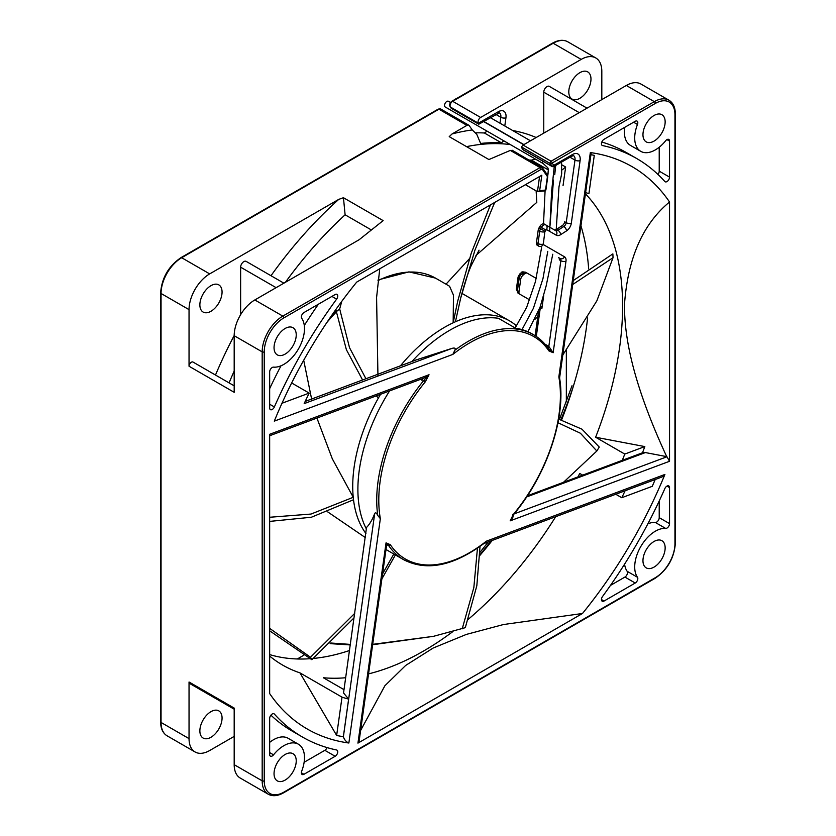 <?xml version="1.0" encoding="UTF-8"?>
<svg xmlns="http://www.w3.org/2000/svg" width="836" height="836" viewBox="0 0 836 836"><rect width="100%" height="100%" fill="white"/><g stroke="black" fill="none" stroke-linecap="round" stroke-linejoin="round"><path stroke-width="1.25" d="M400.423 365.834A129.883 74.989 -60 0 1 444.574 327.294A129.883 74.989 -60 0 1 453.154 322.8L453.478 295.16L449.549 286.236L435.472 278.106A129.883 74.989 120 0 0 378.008 280.582M525.416 184.693L537.443 191.643L539.648 190.786L541.832 175.215L356.711 282.098A324.713 187.473 120 0 0 274.292 421.135L452.851 354.401L454.847 350.253A129.883 74.989 -60 0 1 468.568 341.14A129.883 74.989 -60 0 1 533.504 334.714C539.648 338.266 544.832 343.178 549.053 349.458L549.053 349.458A1.463 1.149 146.1 0 1 548.865 350.869A128.43 74.143 120 0 0 469.602 342.927A128.43 74.143 120 0 0 452.851 354.401M533.504 334.714L531.957 333.815A129.883 74.989 -60 0 0 515.687 328.266L498.402 318.286A129.883 74.989 120 0 0 449.737 330.272A129.883 74.989 120 0 0 411.876 361.549M389.576 390.924A129.883 74.989 120 0 0 366.513 529.23M386.013 549.513L403.621 559.681A129.883 74.989 -60 0 1 388.395 545.218L387.11 544.717M366.565 528.268A129.883 74.989 -60 0 1 366.283 527.694C369.428 524.674 372.239 519.961 374.706 513.544C375.489 512.175 376.503 512.813 377.757 515.457A129.883 74.989 -60 0 1 423.758 380.485L420.404 379.398M413.674 360.88A129.883 74.989 -60 0 1 413.862 360.671L451.973 348.382C454.878 347.619 455.829 348.246 454.847 350.253M475.256 132.851A291.879 168.517 -60 0 1 484.378 132.987L487.075 131.147M480.01 555.261A281.659 162.623 120 0 0 492.247 540.411M561.614 419.891A281.659 162.623 120 0 0 587.593 317.941M588.659 268.837A281.659 162.623 120 0 0 580.947 225.835M590.927 154.681A320.867 185.258 -60 0 1 594.292 155.371L588.92 193.659A281.659 162.623 120 0 0 585.608 192.614M527.401 495.79L622.287 460.333A281.659 162.623 120 0 0 624.774 454.073L595.629 437.238A281.659 162.623 120 0 0 585.44 193.837M615.766 494.254L621.765 497.723A281.659 162.623 120 0 0 625.109 490.763M578.01 476.875A281.659 162.623 120 0 0 579.714 473.437L582.65 475.141M368.551 673.879A281.659 162.623 120 0 0 423.413 651.108A281.659 162.623 120 0 0 452.976 631.493M468.212 619.351A281.659 162.623 120 0 0 555.679 516.711M539.648 190.786A283.122 163.459 -60 0 1 545.521 190.054L547.319 177.274A2.184 1.264 120 0 0 547.141 176.166L542.449 169.499A2.184 1.264 120 0 0 541.101 169.374L283.843 317.899A27.724 16.009 120 0 0 264.239 351.862L264.239 780.834A27.724 16.009 120 0 0 283.843 792.162L655.351 577.676A27.724 16.009 120 0 0 674.955 543.713L674.955 114.741A27.724 16.009 120 0 0 655.351 103.424L552.126 163.02L553.756 165.35L572.482 154.535A10.941 6.322 -60 0 1 580.1 160.627L571.322 223.212A7.294 4.211 120 0 1 566.515 230.903L560.653 234.655A8.026 4.629 -60 0 1 556.337 235.229L546.493 229.555A3.647 2.978 -60 0 0 545.741 224.905L544.194 224.006A4.379 2.529 120 0 0 542 224.226A4.379 2.529 120 0 0 539.816 226.535L539.042 227.873A4.379 2.529 120 0 0 538.185 230.276L536.451 242.659A4.379 2.529 120 0 0 537.308 245.314L538.854 246.202A4.379 2.529 -60 0 1 537.997 243.548L539.732 231.164A4.379 2.529 -60 0 1 540.589 228.761L541.362 227.434A4.379 2.529 -60 0 1 543.546 225.114A4.379 2.529 -60 0 1 545.741 224.905L555.585 230.59A4.379 2.529 120 0 0 557.936 230.266L563.798 226.514L562.252 225.626L556.389 229.377A4.379 2.529 -60 0 1 554.038 229.691M654.055 567.101A15.685 9.06 120 0 0 664.307 553.275A15.685 9.06 120 0 0 661.903 540.704A15.685 9.06 120 0 0 654.055 541.477A15.685 9.06 120 0 0 643.804 555.303A15.685 9.06 120 0 0 646.218 567.874A15.685 9.06 120 0 0 654.055 567.101M285.139 780.092A15.685 9.06 120 0 0 295.39 766.267A15.685 9.06 120 0 0 292.976 753.696A15.685 9.06 120 0 0 285.139 754.48A15.685 9.06 120 0 0 274.887 768.294A15.685 9.06 120 0 0 277.291 780.866A15.685 9.06 120 0 0 285.139 780.092M285.139 354.098A15.685 9.06 120 0 0 295.39 340.273A15.685 9.06 120 0 0 292.976 327.702A15.685 9.06 120 0 0 285.139 328.475A15.685 9.06 120 0 0 274.887 342.3A15.685 9.06 120 0 0 277.291 354.872A15.685 9.06 120 0 0 285.139 354.098M654.055 141.106A15.685 9.06 120 0 0 664.307 127.281A15.685 9.06 120 0 0 661.903 114.71A15.685 9.06 120 0 0 654.055 115.483A15.685 9.06 120 0 0 643.804 129.308A15.685 9.06 120 0 0 646.218 141.88A15.685 9.06 120 0 0 654.055 141.106M210.965 711.655A15.685 9.06 -60 0 1 218.813 710.872A15.685 9.06 -60 0 1 221.216 723.443A15.685 9.06 -60 0 1 210.965 737.268A15.685 9.06 -60 0 1 203.117 738.052A15.685 9.06 -60 0 1 200.713 725.481A15.685 9.06 -60 0 1 210.965 711.655M210.965 285.661A15.685 9.06 -60 0 1 218.813 284.877A15.685 9.06 -60 0 1 221.216 297.449A15.685 9.06 -60 0 1 210.965 311.274A15.685 9.06 -60 0 1 203.117 312.058A15.685 9.06 -60 0 1 200.713 299.487A15.685 9.06 -60 0 1 210.965 285.661M579.891 72.659A15.685 9.06 -60 0 1 587.729 71.886A15.685 9.06 -60 0 1 590.132 84.457A15.685 9.06 -60 0 1 579.891 98.282A15.685 9.06 -60 0 1 572.043 99.056A15.685 9.06 -60 0 1 569.64 86.484A15.685 9.06 -60 0 1 579.891 72.659M558.594 257.603L560.151 258.502A3.647 2.111 -60 0 1 560.904 260.174A3.647 2.111 -60 0 1 560.862 260.707L559.315 259.818A3.647 2.111 120 0 0 559.357 259.275A3.647 2.111 120 0 0 558.594 257.603M541.143 306.509L540.453 306.112L541.143 306.509A3.647 2.111 -60 0 1 541.895 308.17A3.647 2.111 -60 0 1 541.853 308.714L543.693 295.61M544.988 344.181L548.834 346.397L553.15 352.719L548.74 349.176A1.463 1.149 146.1 0 1 549.053 349.458L549.074 349.5M272.233 367.485A3.647 2.111 120 0 0 269.662 371.957L269.662 407.989A3.647 2.111 120 0 0 270.415 409.661A3.647 2.111 120 0 0 274.365 406.944A334.066 192.876 -60 0 1 336.615 299.142A3.647 2.111 120 0 0 336.981 294.356A3.647 2.111 120 0 0 335.163 294.533L303.959 312.549A3.647 2.111 120 0 0 301.723 318.307A29.187 16.856 -60 0 1 298.442 348.967A29.187 16.856 -60 0 1 273.529 367.14A3.647 2.111 120 0 0 272.233 367.485M272.233 713.986A3.647 2.111 120 0 0 269.662 718.458L269.662 754.49A3.647 2.111 120 0 0 270.415 756.162A3.647 2.111 120 0 0 273.529 754.835A29.187 16.856 -60 0 1 283.843 745.691A29.187 16.856 -60 0 1 298.442 744.239A29.187 16.856 -60 0 1 301.723 771.116A3.647 2.111 120 0 0 302.13 774.47A3.647 2.111 120 0 0 303.959 774.293L335.163 756.277A3.647 2.111 120 0 0 337.545 753.058A3.647 2.111 120 0 0 336.981 750.143A3.647 2.111 120 0 0 336.615 749.996A334.066 192.876 -60 0 1 302.569 737.101A334.066 192.876 -60 0 1 274.365 714.059A3.647 2.111 120 0 0 274.062 713.808A3.647 2.111 120 0 0 272.233 713.986M269.662 742.389A29.187 16.856 -60 0 1 273.529 739.724A29.187 16.856 -60 0 1 288.117 738.282L298.442 744.239M666.961 486.103A3.647 2.111 120 0 0 664.829 488.632A334.066 192.876 -60 0 1 602.578 596.444A3.647 2.111 120 0 0 602.213 601.23A3.647 2.111 120 0 0 604.031 601.042L635.235 583.026A3.647 2.111 120 0 0 637.471 577.268A29.187 16.856 -60 0 1 655.351 531.205A29.187 16.856 -60 0 1 665.665 528.436A3.647 2.111 120 0 0 669.542 523.629L669.542 487.587A3.647 2.111 120 0 0 668.779 485.925A3.647 2.111 120 0 0 666.961 486.103L669.542 487.587M647.858 523.838A29.187 16.856 -60 0 1 655.351 522.479A3.647 2.111 120 0 0 659.217 517.662L659.217 500.973M666.961 139.602A3.647 2.111 120 0 0 665.665 140.741A29.187 16.856 -60 0 1 640.752 151.337A29.187 16.856 -60 0 1 637.471 124.459A3.647 2.111 120 0 0 637.063 121.105A3.647 2.111 120 0 0 635.235 121.283L604.031 139.298A3.647 2.111 120 0 0 601.648 142.517A3.647 2.111 120 0 0 602.213 145.443A3.647 2.111 120 0 0 602.578 145.579A334.066 192.876 -60 0 1 636.624 158.485A334.066 192.876 -60 0 1 664.829 181.516A3.647 2.111 120 0 0 665.132 181.767A3.647 2.111 120 0 0 667.943 180.795A3.647 2.111 120 0 0 669.542 177.117L669.542 141.085A3.647 2.111 120 0 0 668.779 139.413A3.647 2.111 120 0 0 666.961 139.602L669.542 141.085M455.15 99.348A3.281 1.891 -60 0 1 455.85 98.826A3.281 1.891 -60 0 1 456.54 98.554M547.747 175.926L548.374 169.405L547.779 167.743L543.222 163.574L445.191 106.966A3.281 1.891 -60 0 1 444.689 104.343A3.281 1.891 -60 0 1 446.832 101.449A3.281 1.891 -60 0 1 448.472 101.281L450.552 102.483M610.458 585.419L624.92 577.07A3.647 2.111 120 0 0 627.157 571.312A29.187 16.856 -60 0 1 624.586 564.154M234.184 709.189L189.72 683.514A3.281 1.891 -60 0 1 189.04 682.009L189.04 738.616L161.045 722.45A29.187 16.856 120 0 0 167.095 735.816C162.874 733.235 160.711 728.584 160.616 721.855A1.463 0.846 0 0 0 161.045 722.45L161.045 293.478A29.187 16.856 120 0 1 181.684 257.728L438.942 109.202L466.937 125.369L452.088 133.938A302.674 174.755 120 0 1 472.246 129.946L469.174 125.567A3.647 2.111 120 0 0 468.756 125.181A3.647 2.111 120 0 0 466.937 125.369M344.004 689.658L323.365 677.745A281.659 162.623 120 0 0 345.676 677.745M269.662 656.072A281.659 162.623 120 0 0 282.589 665.059A281.659 162.623 120 0 0 299.967 672.875L342.018 697.151A281.659 162.623 120 0 0 348.633 699.105L343.544 692.95L366.492 527.735M291.649 382.972L309.174 393.098A281.659 162.623 120 0 0 304.179 403.621L451.973 348.382M269.662 654.598A281.659 162.623 120 0 0 310.041 658.716M313.427 658.434A281.659 162.623 120 0 0 349.49 650.512M380.526 394.299A129.883 74.989 -60 0 0 380.035 395.156A129.883 74.989 120 0 0 378.426 397.957A129.883 74.989 -60 0 0 353.241 497.295L332.32 458.828L316.928 418.073M311.964 400.716L303.813 360.797M377.945 376.054L376.587 297.47L379.753 268.784M479.049 250.173L471.211 265.587C467.826 273.299 464.293 284.219 460.626 298.337L455.421 321.766A129.883 74.989 -60 0 1 509.511 320.857A129.883 74.989 -60 0 1 516.564 325.925M189.04 682.009L234.184 708.082L234.184 764.679A29.187 16.856 120 0 0 240.225 778.044L268.22 794.2A29.187 16.856 -60 0 1 262.18 780.834L262.18 351.862A29.187 16.856 -60 0 1 282.819 316.112L540.077 167.587L510.305 150.407L488.914 159.551L449.225 136.644L452.088 133.938M510.305 150.407L512.29 150.459M529.136 160.042A291.879 168.517 -60 0 1 531.403 160.146L535.51 159.112M343.45 197.714L383.139 220.62L359.156 239.723L254.823 299.957A29.187 16.856 120 0 0 234.184 335.706L234.184 392.303L189.04 366.241L189.04 309.633A29.187 16.856 -60 0 1 209.679 273.894L338.768 199.365L343.45 197.714L345.111 214.8A291.147 168.099 120 0 0 285.442 282.275M510.294 144.555A291.147 168.099 120 0 0 466.53 146.634M536.169 137.522A302.674 174.755 120 0 0 512.667 130.52M503.763 140.793L501.443 142.841A291.879 168.517 120 0 0 480.637 143.447L476.771 134.314L472.246 129.946M338.768 199.365A302.674 174.755 120 0 0 271 275.723M371.184 229.848L345.111 214.8M234.184 371.059A291.147 168.099 120 0 0 229.085 382.888M234.184 335.539A302.674 174.755 120 0 0 215.489 375.04M587.029 108.157L549.273 86.359A4.556 2.633 120 0 0 545.762 87.581A4.556 2.633 120 0 0 543.766 92.179L543.766 133.133M595.775 57.956L567.78 41.8A29.187 16.856 120 0 0 553.181 43.242L452.642 101.292L480.627 117.458L581.177 59.408A29.187 16.856 -60 0 1 595.775 57.956A29.187 16.856 -60 0 1 601.815 71.321L601.815 99.62M480.627 117.458A3.647 2.111 120 0 0 478.401 123.216L498.308 111.721A10.941 6.322 -60 0 1 505.937 117.803L504.787 125.975M522.49 145.652A1.463 0.846 -60 0 1 523.096 145.067L551.091 161.233A1.463 0.846 120 0 0 550.057 163.02A1.463 0.846 120 0 0 550.192 163.532L521.507 146.969L522.49 145.652M521.507 146.969L522.5 149.456L552.241 166.615L553.683 166.625L553.756 165.35A1.463 1.149 144.9 0 1 551.833 165.862L550.192 163.532A1.463 1.149 144.9 0 0 552.126 163.02A1.463 0.846 -120 0 0 551.091 161.233L654.316 101.637A29.187 16.856 -60 0 1 668.904 100.184L640.919 84.028A29.187 16.856 120 0 0 626.321 85.471L523.096 145.067M562.325 169.781L565.648 167.001L563.036 185.623M548.207 173.898A291.879 168.517 120 0 0 546.723 173.919M234.184 736.38L209.679 750.529A29.187 16.856 -60 0 1 195.081 751.972A29.187 16.856 -60 0 1 189.04 738.616M546.493 229.555L544.853 231.708L543.254 244.53L564.551 256.83A7.294 4.211 120 0 1 565.982 261.25L553.15 352.719L548.865 350.869M386.943 544.56L387.601 544.863L386.535 545.741L386.044 542.857L390.328 544.706A128.43 74.143 120 0 0 486.353 541.174L484.849 542.804M386.535 545.741L359.031 741.772L357.944 743.12L582.483 613.488A324.713 187.473 120 0 0 664.902 474.451L662.133 476.928L483.898 543.536M424.03 378.039L429.035 374.727L425.294 381.833A128.43 74.143 120 0 0 380.349 518.665L377.757 515.457M425.294 381.833L423.758 380.485L429.035 374.727L269.662 434.292L269.662 693.577A324.713 187.473 120 0 0 348.863 743.016C346.303 742.002 344.474 739.933 343.377 736.809L374.706 513.544M512.625 514.453C513.607 516.533 512.792 518.665 510.159 520.849L513.9 513.753A128.43 74.143 120 0 0 558.845 376.921L559.556 378.248M514.161 513.879L666.961 456.769L669.542 461.284L669.542 201.999A324.713 187.473 120 0 0 590.331 152.57L591.167 152.978L559.587 378.039M297.302 658.977L303.855 655.194M566.338 401.855L566.338 350.221M669.542 201.999C642.968 223.944 627.972 257.801 624.555 303.583C623.677 350.597 643.166 405.742 666.7 456.623L645.382 452.569L526.638 496.939M595.629 437.238L644.817 446.581A308.839 178.308 -60 0 1 642.497 452.778L645.382 452.569M582.483 613.488L503.523 624.523L466.373 634.409L433.205 648.015L405.659 665.446L384.905 685.729L360.609 730.486M655.215 479.509A320.867 185.258 -60 0 1 652.237 486.333L621.765 497.723M305.192 401.426L414.259 360.661M348.633 699.105L343.356 736.715A320.867 185.258 -60 0 1 336.647 735.44L299.967 672.875M342.018 697.151L336.647 735.44M309.174 393.098L281.983 403.255M624.774 454.073L644.817 446.581M622.287 460.333L642.497 452.778M562.252 225.626A3.647 2.111 120 0 0 564.655 221.78L566.202 222.669L574.98 160.084A7.294 4.211 120 0 0 573.548 155.663L571.73 156.207A3.647 2.111 60 0 0 572.482 154.535M536.263 278.409L525.74 272.337A4.379 2.529 120 0 0 523.555 272.557A4.379 2.529 120 0 0 522.761 273.132L521.403 274.323A4.379 2.529 120 0 0 519.146 278.461L517.442 290.667A4.379 2.529 120 0 0 518.299 293.321L529.69 299.894M524.308 274.02L522.761 273.132A3.647 1.494 48.6 0 0 521.006 272.891L521.727 272.369C521.559 271.731 522.897 271.721 525.74 272.337L527.286 273.226A4.379 2.529 120 0 0 524.308 274.02L522.949 275.222A4.379 2.529 120 0 0 520.703 279.36L518.989 291.555A4.379 2.529 120 0 0 519.846 294.209M240.632 314.67L240.632 267.186A4.556 2.633 -60 0 1 242.628 262.598A4.556 2.633 -60 0 1 246.139 261.375L283.895 283.174M189.04 366.241A3.281 1.891 -60 0 1 190.472 362.939A3.281 1.891 -60 0 1 193.001 362.051L234.184 385.835M478.798 124.073L478.401 123.216L450.405 107.05L451.147 108.116L478.798 124.219L499.385 112.85A7.294 4.211 120 0 1 500.816 117.27L495.821 114.386M552.241 166.615L551.833 165.862M559.566 377.872C566.359 417.06 547.193 474.158 513.994 514.077L513.9 513.753M512.938 515.175L510.159 520.849L669.542 461.284M357.944 743.12L386.044 542.857L388.395 545.218A1.463 1.149 -33.9 0 0 390.328 544.706M544.644 190.911A1.463 1.463 0 0 0 545.939 189.657A1.463 0.679 8 0 1 545.521 190.054A1.463 1.097 84.1 0 1 544.644 190.911L537.443 191.643L539.565 176.521M553.86 166.385A1.463 1.411 180 0 1 552.073 166.385L522.27 149.174M269.662 388.646A334.066 192.876 -60 0 1 281.011 365.781M304.294 325.476A334.066 192.876 -60 0 1 318.411 304.2M302.569 737.101L292.245 731.134A334.066 192.876 -60 0 1 270.916 715.177M304.116 762.286L324.838 750.32A3.647 2.111 120 0 0 327.054 747.593M657.963 174.442A3.647 2.111 120 0 0 659.217 171.161L659.217 147.24M601.815 142.036A334.066 192.876 -60 0 1 626.31 152.528L636.624 158.485M640.752 151.337L630.438 145.38A29.187 16.856 -60 0 1 624.753 127.333M365.917 533.504A129.883 74.989 -60 0 1 353.513 499.75L311.389 517.233L269.662 521.403M365.342 537.579L327.733 511.914M269.662 628.369L310.501 657.242L311.859 659.708L269.662 630.814M393.808 554.007L382.595 573.83M354.704 613.373L310.501 657.242M395.909 554.017L381.885 578.899M354.077 617.825L311.859 659.708M353.513 499.75A129.883 74.989 120 0 1 353.241 497.295L311.002 514.056L269.662 517.265M341.778 301.347L339.677 308.944L336.365 311.619L346.397 349.73L362.584 379.972M365.928 378.729L349.532 347.703L339.677 308.944M378.426 397.957L376.263 395.898M475.935 255.471L536.806 202.364L536.127 190.88M460.626 298.337L474.932 250.163L494.682 202.437M455.421 321.766A129.883 74.989 120 0 0 453.154 322.8L457.731 301.054L471.253 253.183L490.471 204.872M446.006 284.188L469.414 258.732M562.816 355.007L596.852 300.845L613.039 257.707L612.861 253.883L573.266 280.572M534.904 319.394L537.83 316.416M572.712 284.501L613.039 257.707M563.495 482.299L596.852 451.001L599.266 447.061L581.96 429.181L558.636 419.108M557.967 422.723L580.403 433.236L596.852 451.001M330.763 643.009L350.357 644.399M372.699 644.347L433.393 636.353L465.307 627.669L476.823 585.785L480.042 546.378M477.45 548.197L473.845 587.551L462.214 628.818M433.393 636.353L372.647 644.723M350.274 644.932L330.105 643.636M545.741 224.905L555.585 230.59L545.741 224.905M541.853 308.714L540.307 307.826A3.647 2.111 120 0 0 540.349 307.282A3.647 2.111 120 0 0 540.275 306.613M655.351 522.479L665.665 528.436M543.222 163.574A3.281 1.891 -60 0 1 542.679 161.097M336.406 311.838A129.883 74.989 120 0 0 326.907 322.456M627.157 571.312L637.471 577.268M269.662 752.599L273.529 754.835M273.685 713.672L274.365 714.059M545.762 229.973L539.816 226.535M531.403 160.146L548.468 169.99M562.294 165.068L565.648 167.001M283.843 317.899A1.463 0.846 -120 0 0 282.819 316.112L254.823 299.957M209.679 273.894L181.684 257.728A1.463 0.846 60 0 0 180.952 257.655C168.579 266.161 161.797 277.907 160.616 292.882A1.463 0.846 0 0 0 161.045 293.478L189.04 309.633M581.177 59.408L553.181 43.242A1.463 0.846 60 0 0 552.46 43.169L451.91 101.219A1.463 0.846 60 0 1 452.642 101.292A3.647 2.111 120 0 0 450.405 107.05A1.463 1.149 -35.1 0 1 450.102 106.778C449.193 104.709 449.799 102.859 451.91 101.219M655.351 103.424A1.463 0.846 -120 0 0 654.316 101.637L626.321 85.471M264.239 351.862A1.463 0.846 180 0 1 262.18 351.862L234.184 335.706M264.239 780.834A1.463 0.846 180 0 1 262.18 780.834L234.184 764.679M486.353 541.174L664.902 474.451M380.349 518.665L348.863 743.016M558.845 376.921L590.331 152.57M539.931 307.575A3.647 1.714 8 0 0 540.307 307.826L536.294 336.459M547.956 347.891A1.463 0.846 -60 0 0 548.834 346.397L560.862 260.707A3.647 1.714 -172 0 0 565.982 261.25M569.995 157.21L574.98 160.084A3.647 1.714 -172 0 0 580.1 160.627M480.031 554.644A311.577 179.897 120 0 0 491.004 540.882M560.946 419.703A311.577 179.897 120 0 0 573.277 386.545M537.308 245.314L538.854 246.202A3.647 2.978 120 0 0 543.254 244.53M536.451 242.659L537.997 243.548A3.647 1.714 -172 0 0 543.118 244.091M538.185 230.276L539.732 231.164A3.647 1.714 -172 0 0 544.853 231.708M539.042 227.873L544.999 231.3M556.389 229.377L557.936 230.266A3.647 1.985 -122.6 0 1 560.653 234.655M522.949 275.222L521.403 274.323A3.647 1.494 48.6 0 0 519.647 274.093L518.08 277.009A3.647 1.714 8 0 0 519.146 278.461L520.703 279.36M518.989 291.555L517.442 290.667A3.647 1.714 8 0 1 516.366 289.204L518.299 293.321M484.378 132.987L501.443 142.841M499.98 123.195L500.816 117.27A3.647 1.714 -172 0 0 505.937 117.803M571.322 223.212A3.647 1.714 -172 0 1 566.202 222.669A3.647 2.111 -60 0 1 563.798 226.514A3.647 1.985 -122.6 0 1 566.515 230.903M556.337 235.229A3.647 2.978 -60 0 0 555.585 230.59M564.551 256.83A3.647 2.978 120 0 1 560.151 258.502M450.698 107.468A1.463 1.149 -35.1 0 0 451.147 108.116A3.647 2.111 120 0 0 451.565 108.492L478.798 124.219M498.308 111.721A3.647 2.111 60 0 1 497.556 113.382M468.756 125.181L440.771 109.025A3.647 2.111 120 0 0 438.942 109.202A1.463 0.846 60 0 0 438.21 109.129L180.952 257.655M541.101 169.374A1.463 0.846 -120 0 0 540.077 167.587A3.647 2.111 -60 0 1 541.895 167.409A3.647 2.111 -60 0 1 542.303 167.785A1.463 1.149 -35.1 0 1 542.606 168.057L512.071 150.187M422.253 378.708A1.463 0.846 -60 0 1 421.741 380.171M547.319 177.274A1.463 0.679 8 0 0 547.737 176.877L547.298 174.734L542.606 168.057A1.463 1.149 -35.1 0 1 542.449 169.499M547.141 176.166A1.463 1.149 -35.1 0 0 547.298 174.734M283.843 792.162A1.463 0.846 60 0 1 283.54 792.831C277.667 796.112 272.557 796.572 268.22 794.2M655.351 577.676A1.463 0.846 60 0 1 655.048 578.345L283.54 792.831M674.955 543.713A1.463 0.846 0 0 0 675.383 543.118C674.203 558.093 667.421 569.838 655.048 578.345M674.955 114.741A1.463 0.846 0 0 0 675.383 114.145L675.383 543.118M579.243 112.651L543.766 92.179M276.11 287.668L240.632 267.186M331.902 296.414L336.615 299.142M269.662 404.227L274.365 406.944M324.838 750.32L335.163 756.277M301.378 772.809L303.959 774.293M601.45 599.558L604.031 601.042M659.217 517.662L669.542 523.629M624.92 577.07L635.235 583.026M659.217 171.161L669.542 177.117M601.899 145.192L602.578 145.579M633.604 122.234L637.471 124.459M549.983 226.065L553.463 180.043M554.738 174.682L555.71 165.455M523.911 144.597L483.71 121.387M515.164 327.963L526.68 307.303L535.458 281.617L541.561 247.769M543.515 223.808L545.093 190.796M331.15 316.217L336.72 310.292M378.091 279.914L408.961 271.867L435.472 278.106M523.702 144.722L483.501 121.502M522.009 329.614L533.41 308.275L542.972 278.618L547.768 251.354M549.649 231.373L551.635 191.308L554.278 166.28M530.484 140.803L490.272 117.594M527.913 331.756L540.098 307.094L546.127 286.027L552.774 254.249M556.233 229.461L558.981 186.856L561.677 173.752L561.562 162.079M461.9 293.363L509.511 320.857M195.081 751.972L167.095 735.816M480.073 552.251L488.328 541.885M559.483 419.317L572.023 385.72M527.286 273.226L525.74 272.337M553.693 166.615L571.73 156.207M538.572 311.128L535.124 335.685M518.08 277.009L516.366 289.204M521.006 272.891L519.647 274.093M424.113 378.008L269.662 435.734M513.994 514.077L511.914 517.777M484.859 542.804C453.854 565.993 426.778 571.625 403.621 559.681M451.565 108.492L450.102 106.778M552.46 43.169C558.333 39.888 563.443 39.428 567.78 41.8M160.616 292.882L160.616 721.855M438.21 109.129L440.771 109.025M545.939 189.657L547.737 176.877M675.383 114.145C675.289 107.416 673.126 102.765 668.904 100.184M457.731 301.054L457.909 300.312M537.6 313.479L538.332 312.769"/></g></svg>
